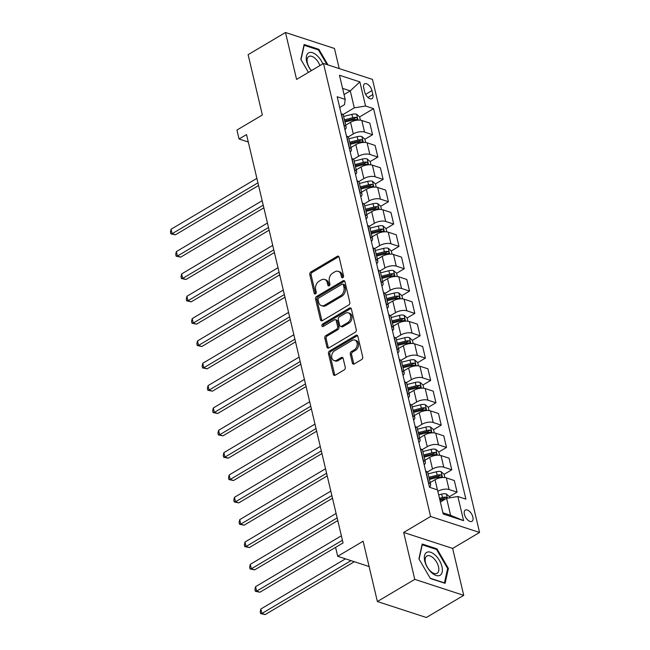 <?xml version="1.0" encoding="UTF-8"?>
<svg xmlns="http://www.w3.org/2000/svg" width="650" height="650" viewBox="0 0 650 650"><rect width="100%" height="100%" fill="white"/><g stroke="black" fill="none" stroke-linecap="round" stroke-linejoin="round"><path stroke-width="0.97" d="M342.81 277.672A1.406 1.024 -71.9 0 0 343.549 275.836L339.146 257.197A2.007 1.463 -71.9 0 0 338.301 256.157A2.007 1.463 -71.9 0 0 337.261 256.311L310.838 271.976A2.007 1.463 -71.9 0 0 309.79 274.601L314.194 293.239A1.406 1.024 -71.9 0 0 316.249 292.021L315.681 289.608A6.411 4.688 -71.9 0 1 319.053 281.214L321.254 279.906A6.411 4.688 -71.9 0 1 324.561 279.427A6.411 4.688 -71.9 0 1 327.275 282.734L327.844 285.147A1.406 1.024 -71.9 0 0 329.899 283.928L329.331 281.515A6.411 4.688 -71.9 0 1 332.702 273.114L334.904 271.814A6.411 4.688 -71.9 0 1 338.219 271.326A6.411 4.688 -71.9 0 1 340.925 274.641L341.494 277.054A1.406 1.024 -71.9 0 0 342.81 277.672M472.875 517.083A6.532 3.421 59.3 0 0 469.552 511.412A6.532 3.421 59.3 0 0 465.311 510.079A6.532 3.421 59.3 0 0 464.401 514.321A6.532 3.421 59.3 0 0 467.724 519.992A6.532 3.421 59.3 0 0 471.973 521.316A6.532 3.421 59.3 0 0 472.875 517.083M352.373 363.058A2.007 1.463 -71.9 0 0 353.218 364.089A2.007 1.463 -71.9 0 0 354.25 363.943L361.668 359.548A2.007 1.463 -71.9 0 0 362.716 356.923L357.825 336.221A2.007 1.463 -71.9 0 0 356.98 335.189A2.007 1.463 -71.9 0 0 355.94 335.335L329.526 351.008A2.007 1.463 -71.9 0 0 328.469 353.632L333.361 374.327A2.007 1.463 -71.9 0 0 334.206 375.367A2.007 1.463 -71.9 0 0 335.246 375.213L344.199 369.899A2.007 1.463 -71.9 0 0 345.256 367.274L343.159 358.418A2.007 1.463 -71.9 0 0 342.314 357.386A2.007 1.463 -71.9 0 0 341.274 357.533L336.838 360.165A5.362 3.916 -71.9 0 1 334.067 360.571A5.362 3.916 -71.9 0 1 331.654 356.07A5.362 3.916 -71.9 0 1 334.62 350.781L352.007 340.47A5.362 3.916 -71.9 0 1 354.778 340.064A5.362 3.916 -71.9 0 1 357.191 344.573A5.362 3.916 -71.9 0 1 354.226 349.854L351.333 351.577A2.007 1.463 -71.9 0 0 350.277 354.201L352.373 363.058L353.697 363.488A2.007 1.463 -71.9 0 0 353.957 364.081M339.219 68.575L334.466 48.466L285.488 32.5L248.105 54.665L262.364 114.985L236.941 130.057L239.054 138.994L246.529 134.558L343.062 542.929L335.587 547.357L337.699 556.294L369.102 566.532M414.765 579.369L463.734 595.335L452.644 548.421L403.674 532.456L414.765 579.369L377.382 601.534L363.123 541.222L337.699 556.294M403.674 532.456L430.593 516.49L323.497 63.448L372.466 79.414L479.562 532.456L430.593 516.49M285.488 32.5L296.579 79.414L323.497 63.448M348.766 304.988A2.007 1.463 -71.9 0 0 349.822 302.364L344.931 281.661A2.007 1.463 -71.9 0 0 344.086 280.629A2.007 1.463 -71.9 0 0 343.046 280.784L316.623 296.449A2.007 1.463 -71.9 0 0 315.575 299.073L320.466 319.776A2.007 1.463 -71.9 0 0 321.311 320.808A2.007 1.463 -71.9 0 0 322.351 320.653L348.766 304.988M351.382 308.945L356.273 329.639A2.007 1.463 -71.9 0 1 355.217 332.264L328.794 347.937A2.007 1.463 -71.9 0 1 327.762 348.083A2.007 1.463 -71.9 0 1 326.918 347.051L324.821 338.195A2.007 1.463 -71.9 0 1 325.877 335.571L336.586 329.217A2.007 1.463 -71.9 0 0 337.642 326.592L336.253 320.71A2.007 1.463 -71.9 0 0 335.408 319.678A2.007 1.463 -71.9 0 0 334.368 319.824L323.213 326.446A1.406 1.024 -71.9 0 1 322.636 323.984L349.497 308.059A2.007 1.463 -71.9 0 1 350.529 307.905A2.007 1.463 -71.9 0 1 351.382 308.945M463.734 595.335L426.351 617.5L377.382 601.534M363.74 87.953L364.666 91.877A6.329 3.315 59.3 0 0 367.884 97.378A6.329 3.315 59.3 0 0 371.995 98.662A6.329 3.315 59.3 0 0 372.873 94.559L371.946 90.626A6.329 3.315 59.3 0 0 368.729 85.126A6.329 3.315 59.3 0 0 364.609 83.842A6.329 3.315 59.3 0 0 363.74 87.953M339.714 107.494L344.5 104.658L345.183 99.385L337.179 96.777L429.488 487.264L437.491 489.881L443.194 514.004L463.58 520.65L450.613 515.32L446.599 498.347L440.367 502.036M345.183 99.385L339.479 75.262L359.864 81.9L365.568 106.031L354.291 107.851L342.875 114.619M359.629 116.911L373.571 108.639L365.568 106.031M373.571 108.639L465.879 499.135L457.876 496.519L463.58 520.65M452.644 548.421L479.562 532.456M239.054 138.994L248.292 142.009M344.045 94.567L350.277 90.87L342.582 88.368M354.291 107.851L350.277 90.87L359.864 81.9M449.402 496.681L457.064 492.131L454.326 480.521L446.314 477.904A8.166 3.567 166.7 0 0 435.037 479.724L430.186 482.609M444.121 474.337L451.791 469.796L443.779 467.188A8.166 3.567 166.7 0 0 432.502 469.007L427.367 472.054M451.791 469.796L449.044 458.177L441.033 455.569A8.166 3.567 166.7 0 0 429.756 457.389L424.905 460.265M438.839 452.002L446.509 447.452L438.498 444.844A8.166 3.567 166.7 0 0 427.221 446.664L422.086 449.711M446.509 447.452L443.763 435.841L435.752 433.225A8.166 3.567 166.7 0 0 424.474 435.053L419.624 437.929M433.558 429.658L441.228 425.116L433.217 422.508A8.166 3.567 166.7 0 0 421.939 424.328L416.804 427.375M441.228 425.116L438.482 413.498L430.471 410.889A8.166 3.567 166.7 0 0 419.193 412.709L414.342 415.586M428.277 407.322L435.947 402.773L427.936 400.164A8.166 3.567 166.7 0 0 416.658 401.984L411.523 405.031M435.947 402.773L433.201 391.162L425.189 388.546A8.166 3.567 166.7 0 0 413.912 390.374L409.061 393.25M422.996 384.987L430.666 380.437L422.654 377.829A8.166 3.567 166.7 0 0 411.377 379.649L406.242 382.696M430.666 380.437L427.919 368.818L419.908 366.21A8.166 3.567 166.7 0 0 408.639 368.03L403.78 370.914M417.714 362.643L425.384 358.101L417.373 355.485A8.166 3.567 166.7 0 0 406.104 357.305L400.961 360.352M425.384 358.101L422.638 346.483L414.627 343.874A8.166 3.567 166.7 0 0 403.358 345.694L398.499 348.571M412.433 340.308L420.103 335.757L412.092 333.149A8.166 3.567 166.7 0 0 400.822 334.969L395.679 338.016M420.103 335.757L417.357 324.139L409.346 321.531A8.166 3.567 166.7 0 0 398.076 323.351L393.217 326.235M407.152 317.964L414.822 313.422L406.811 310.806A8.166 3.567 166.7 0 0 395.541 312.634L390.398 315.673M414.822 313.422L412.076 301.803L404.064 299.195A8.166 3.567 166.7 0 0 392.795 301.015L387.936 303.891M401.871 295.628L409.541 291.078L401.529 288.47A8.166 3.567 166.7 0 0 390.26 290.29L385.117 293.337M409.541 291.078L406.794 279.459L398.791 276.851A8.166 3.567 166.7 0 0 387.514 278.671L382.655 281.556M396.589 273.284L404.259 268.743L396.256 266.126A8.166 3.567 166.7 0 0 384.979 267.954L379.836 271.001M404.259 268.743L401.513 257.124L393.51 254.516A8.166 3.567 166.7 0 0 382.233 256.336L377.374 259.212M391.316 250.949L398.978 246.399L390.975 243.791A8.166 3.567 166.7 0 0 379.697 245.611L374.562 248.658M398.978 246.399L396.232 234.788L388.229 232.172A8.166 3.567 166.7 0 0 376.951 233.992L372.092 236.876M386.035 228.605L393.697 224.063L385.694 221.455A8.166 3.567 166.7 0 0 374.416 223.275L369.281 226.322M393.697 224.063L390.951 212.444L382.947 209.836A8.166 3.567 166.7 0 0 371.67 211.656L366.811 214.533M380.754 206.269L388.416 201.719L380.412 199.111A8.166 3.567 166.7 0 0 369.135 200.931L364 203.978M388.416 201.719L385.669 190.109L377.666 187.493A8.166 3.567 166.7 0 0 366.389 189.321L361.53 192.197M376.236 187.184L375.464 183.893L383.134 179.384L375.131 176.776A8.166 3.567 166.7 0 0 363.854 178.596L358.719 181.643M383.134 179.384L380.388 167.765L372.385 165.157A8.166 3.567 166.7 0 0 361.108 166.977L356.249 169.853M370.191 161.59L377.853 157.04L369.85 154.432A8.166 3.567 166.7 0 0 358.572 156.252L353.438 159.299M377.853 157.04L375.107 145.429L367.104 142.813A8.166 3.567 166.7 0 0 355.826 144.641L350.976 147.518M364.91 139.254L372.572 134.704L364.569 132.096A8.166 3.567 166.7 0 0 353.291 133.916L348.156 136.963M372.572 134.704L369.826 123.086L361.822 120.478A8.166 3.567 166.7 0 0 350.545 122.298L345.694 125.182M442.918 512.809L450.613 515.32M344.955 129.667A8.166 3.567 166.7 0 0 346.149 127.116L343.403 115.505A8.166 3.567 166.7 0 0 341.437 113.831L341.193 113.75M346.149 127.116A8.166 3.567 166.7 0 0 344.183 125.45L343.939 125.369M350.236 152.011A8.166 3.567 166.7 0 0 351.431 149.459L348.684 137.841A8.166 3.567 166.7 0 0 346.718 136.175L346.474 136.094M351.431 149.459A8.166 3.567 166.7 0 0 349.464 147.786L349.221 147.704M355.517 174.346A8.166 3.567 166.7 0 0 356.712 171.795L353.966 160.184A8.166 3.567 166.7 0 0 351.999 158.511L351.756 158.429M356.712 171.795A8.166 3.567 166.7 0 0 354.746 170.129L354.502 170.048M360.799 196.682A8.166 3.567 166.7 0 0 361.993 194.139L359.247 182.52A8.166 3.567 166.7 0 0 357.281 180.854L357.037 180.773M361.993 194.139A8.166 3.567 166.7 0 0 360.027 192.465L359.783 192.384M366.08 219.026A8.166 3.567 166.7 0 0 367.274 216.474L364.528 204.856A8.166 3.567 166.7 0 0 362.562 203.19L362.318 203.109M367.274 216.474A8.166 3.567 166.7 0 0 365.308 214.809L365.056 214.727M371.361 241.361A8.166 3.567 166.7 0 0 372.556 238.818L369.809 227.199A8.166 3.567 166.7 0 0 367.843 225.534L367.591 225.453M372.556 238.818A8.166 3.567 166.7 0 0 370.589 237.144L370.338 237.063M376.634 263.705A8.166 3.567 166.7 0 0 377.837 261.154L375.091 249.535A8.166 3.567 166.7 0 0 373.124 247.869L372.873 247.788M377.837 261.154A8.166 3.567 166.7 0 0 375.871 259.488L375.619 259.407M381.916 286.041A8.166 3.567 166.7 0 0 383.118 283.498L380.372 271.879A8.166 3.567 166.7 0 0 378.406 270.205L378.154 270.124M383.118 283.498A8.166 3.567 166.7 0 0 381.152 281.824L380.9 281.743M387.197 308.384A8.166 3.567 166.7 0 0 388.399 305.833L385.653 294.214A8.166 3.567 166.7 0 0 383.687 292.549L383.435 292.467M388.399 305.833A8.166 3.567 166.7 0 0 386.433 304.168L386.181 304.086M392.478 330.72A8.166 3.567 166.7 0 0 393.681 328.169L390.934 316.558A8.166 3.567 166.7 0 0 388.968 314.884L388.716 314.803M393.681 328.169A8.166 3.567 166.7 0 0 391.714 326.503L391.463 326.422M397.759 353.064A8.166 3.567 166.7 0 0 398.954 350.512L396.207 338.894A8.166 3.567 166.7 0 0 394.249 337.228L393.998 337.147M398.954 350.512A8.166 3.567 166.7 0 0 396.996 348.847L396.744 348.766M403.041 375.399A8.166 3.567 166.7 0 0 404.235 372.848L401.489 361.238A8.166 3.567 166.7 0 0 399.531 359.564L399.279 359.483M404.235 372.848A8.166 3.567 166.7 0 0 402.277 371.183L402.025 371.101M408.322 397.743A8.166 3.567 166.7 0 0 409.516 395.192L406.77 383.573A8.166 3.567 166.7 0 0 404.812 381.908L404.56 381.826M409.516 395.192A8.166 3.567 166.7 0 0 407.558 393.518L407.306 393.437M413.603 420.079A8.166 3.567 166.7 0 0 414.798 417.527L412.051 405.917A8.166 3.567 166.7 0 0 410.093 404.243L409.841 404.162M414.798 417.527A8.166 3.567 166.7 0 0 412.839 415.862L412.588 415.781M418.884 442.414A8.166 3.567 166.7 0 0 420.079 439.871L417.332 428.253A8.166 3.567 166.7 0 0 415.374 426.587L415.123 426.506M420.079 439.871A8.166 3.567 166.7 0 0 418.113 438.198L417.869 438.116M424.166 464.758A8.166 3.567 166.7 0 0 425.36 462.207L422.614 450.588A8.166 3.567 166.7 0 0 420.648 448.923L420.404 448.841M425.36 462.207A8.166 3.567 166.7 0 0 423.394 460.541L423.15 460.46M429.447 487.094A8.166 3.567 166.7 0 0 430.641 484.551L427.895 472.932A8.166 3.567 166.7 0 0 425.929 471.266L425.685 471.185M430.641 484.551A8.166 3.567 166.7 0 0 428.675 482.877L428.431 482.796M457.064 492.131L449.061 489.523A8.166 3.567 166.7 0 0 437.832 491.319M446.599 498.347L457.876 496.519M327.949 64.903L318.874 49.319L304.127 44.509L300.828 59.353L308.425 72.394M445.104 583.318L448.402 568.474L436.946 548.827L422.199 544.017L418.909 558.862L430.357 578.508L445.104 583.318M318.037 49.814L318.874 49.319M436.109 549.323L436.946 548.827M447.533 568.994L448.402 568.474M342.867 277.639A1.406 1.024 -71.9 0 1 342.818 277.485L342.249 275.072A6.411 4.688 -71.9 0 0 339.536 271.757L338.219 271.326M324.561 279.427L325.886 279.858A6.411 4.688 -71.9 0 1 328.599 283.164L329.168 285.577A1.406 1.024 -71.9 0 0 329.217 285.732M338.886 256.604A2.007 1.463 -71.9 0 0 338.585 256.742L312.162 272.407A2.007 1.463 -71.9 0 0 311.114 275.031L315.518 293.67A1.406 1.024 -71.9 0 0 315.567 293.824M344.671 281.076A2.007 1.463 -71.9 0 0 344.37 281.214L317.947 296.879A2.007 1.463 -71.9 0 0 316.899 299.504L321.791 320.206A2.007 1.463 -71.9 0 0 322.051 320.791M343.33 284.814A1.406 1.024 -71.9 0 0 342.014 284.196L318.825 297.944A1.406 1.024 -71.9 0 0 318.086 299.788L318.687 302.331A6.411 4.688 -71.9 0 0 321.392 305.638A6.411 4.688 -71.9 0 0 324.707 305.159L340.559 295.758A6.411 4.688 -71.9 0 0 343.931 287.357L343.33 284.814L344.654 285.244A1.406 1.024 -71.9 0 0 344.061 284.521L342.737 284.091M321.392 305.638L322.717 306.069A6.411 4.688 -71.9 0 0 326.032 305.589L324.707 305.159M344.654 285.244L345.256 287.787A6.411 4.688 -71.9 0 1 341.884 296.189L326.032 305.589M335.408 319.678L336.733 320.109A2.007 1.463 -71.9 0 1 337.577 321.141L338.967 327.023A2.007 1.463 -71.9 0 1 337.911 329.648L327.194 336.001A2.007 1.463 -71.9 0 0 326.146 338.626L328.242 347.482A2.007 1.463 -71.9 0 0 328.494 348.075M351.122 308.352A2.007 1.463 -71.9 0 0 350.821 308.49L323.96 324.415A1.406 1.024 -71.9 0 0 323.269 326.414M347.709 322.619A5.362 3.916 -71.9 0 0 350.667 317.338A5.362 3.916 -71.9 0 0 348.262 312.829A5.362 3.916 -71.9 0 0 345.491 313.235L339.357 316.867A2.007 1.463 -71.9 0 0 338.309 319.491L339.698 325.374A2.007 1.463 -71.9 0 0 340.543 326.406A2.007 1.463 -71.9 0 0 341.583 326.251L347.709 322.619L349.034 323.05A5.362 3.916 -71.9 0 0 351.991 317.769A5.362 3.916 -71.9 0 0 349.586 313.259L348.262 312.829M340.543 326.406L341.868 326.836A2.007 1.463 -71.9 0 0 342.899 326.682L341.583 326.251M349.034 323.05L342.899 326.682M354.778 340.064L356.102 340.494A5.362 3.916 -71.9 0 1 358.516 345.004A5.362 3.916 -71.9 0 1 355.55 350.285L352.658 352.007A2.007 1.463 -71.9 0 0 351.601 354.632L353.697 363.488M334.067 360.571L335.392 361.002A5.362 3.916 -71.9 0 0 338.162 360.604L336.838 360.165M342.899 357.833A2.007 1.463 -71.9 0 0 342.599 357.963L338.162 360.604M357.565 335.627A2.007 1.463 -71.9 0 0 357.264 335.766L330.85 351.439A2.007 1.463 -71.9 0 0 329.794 354.063L334.685 374.757A2.007 1.463 -71.9 0 0 334.945 375.351M360.401 120.169L359.621 116.87L356.549 114.221A5.411 2.364 166.7 0 0 351.894 114.351L343.631 116.456M256.888 178.36L171.072 229.247L172.128 233.716L175.435 234.796L258.57 185.494M344.939 121.997L353.202 119.884A5.411 2.364 -13.3 0 1 356.679 119.551C357.776 119.023 357.606 118.308 356.176 117.406A5.411 2.364 166.7 0 0 352.698 117.747L344.435 119.852M344.703 120.981L353.072 118.844A2.754 1.202 -13.3 0 1 354.023 118.682L356.176 117.406M356.679 119.551L357.167 119.462M175.435 234.796L170.861 233.854L172.128 233.716L257.944 182.829M170.861 233.854L170.438 232.066L171.072 229.247M365.682 142.513L364.902 139.214L361.831 136.565A5.411 2.364 166.7 0 0 357.175 136.687L348.912 138.799M262.169 200.704L176.353 251.591L177.409 256.059L180.716 257.132L263.851 207.838M350.22 144.341L358.483 142.228A5.411 2.364 -13.3 0 1 361.961 141.887C363.058 141.359 362.887 140.644 361.457 139.742A5.411 2.364 166.7 0 0 357.979 140.083L349.716 142.196M349.976 143.325L358.345 141.188A2.754 1.202 -13.3 0 1 359.304 141.018L361.457 139.742M361.961 141.887L362.448 141.798M180.716 257.132L176.142 256.189L177.409 256.059L263.226 205.173M176.142 256.189L175.719 254.402L176.353 251.591M370.963 164.848L370.183 161.549L367.112 158.901A5.411 2.364 166.7 0 0 362.456 159.031L354.193 161.135M267.451 223.039L181.634 273.926L182.691 278.395L185.998 279.476L269.132 230.173M355.501 166.676L363.764 164.564A5.411 2.364 -13.3 0 1 367.242 164.231C368.339 163.702 368.168 162.987 366.738 162.086A5.411 2.364 166.7 0 0 363.261 162.419L354.998 164.531M355.257 165.661L363.626 163.524A2.754 1.202 -13.3 0 1 364.585 163.361L366.738 162.086M367.242 164.231L367.729 164.141M185.998 279.476L181.423 278.533L182.691 278.395L268.507 227.508M181.423 278.533L181.001 276.746L181.634 273.926M375.464 183.893L372.393 181.236A5.411 2.364 166.7 0 0 367.738 181.366L359.474 183.479M272.732 245.383L186.916 296.27L187.972 300.739L191.279 301.811L274.414 252.517M360.783 189.02L369.046 186.907A5.411 2.364 -13.3 0 1 372.523 186.566C373.62 186.038 373.449 185.323 372.019 184.421A5.411 2.364 166.7 0 0 368.542 184.763L360.279 186.875M360.539 188.004L368.908 185.859A2.754 1.202 -13.3 0 1 369.866 185.697L372.019 184.421M372.523 186.566L373.011 186.477M191.279 301.811L186.704 300.869L187.972 300.739L273.788 249.844M186.704 300.869L186.282 299.081L186.916 296.27M381.517 209.528L380.738 206.229L377.674 203.58A5.411 2.364 166.7 0 0 373.019 203.702L364.756 205.814M278.013 267.719L192.197 318.606L193.253 323.074L196.56 324.155L279.695 274.852M366.064 211.356L374.327 209.243A5.411 2.364 -13.3 0 1 377.804 208.902C378.901 208.382 378.731 207.667 377.301 206.757A5.411 2.364 166.7 0 0 373.823 207.098L365.552 209.211M365.82 210.34L374.189 208.203A2.754 1.202 -13.3 0 1 375.148 208.041L377.301 206.757M377.804 208.902L378.292 208.821M196.56 324.155L191.986 323.213L193.253 323.074L279.069 272.188M191.986 323.213L191.563 321.425L192.197 318.606M322.798 63.862A13.268 6.955 59.3 0 0 308.596 52.877A13.268 6.955 59.3 0 0 311.252 70.712M319.914 65.577A10.043 5.265 59.3 0 0 308.856 56.469A10.043 5.265 59.3 0 0 308.791 56.509A10.043 5.265 59.3 0 0 311.407 70.623M300.991 59.646L304.184 45.297L318.467 49.961L326.999 64.594M424.751 561.039A13.268 6.955 59.3 0 0 436.101 575.461A13.268 6.955 59.3 0 0 441.959 566.654A13.268 6.955 59.3 0 0 430.609 552.232A13.268 6.955 59.3 0 0 424.751 561.039M425.474 562.534A10.043 5.265 59.3 0 0 430.584 571.253A10.043 5.265 59.3 0 0 437.117 573.292A10.043 5.265 59.3 0 0 438.506 566.776A10.043 5.265 59.3 0 0 433.396 558.058A10.043 5.265 59.3 0 0 426.863 556.018A10.043 5.265 59.3 0 0 425.474 562.534M419.071 559.146L422.256 544.806L436.548 549.469L447.647 568.506L444.446 582.887L430.194 578.24M386.799 231.863L386.019 228.572L382.956 225.916A5.411 2.364 166.7 0 0 378.3 226.046L370.037 228.158M283.286 290.054L197.478 340.949L198.534 345.41L201.841 346.491L284.976 297.196M371.345 233.699L379.608 231.587A5.411 2.364 -13.3 0 1 383.086 231.246C384.183 230.717 384.012 230.002 382.574 229.101A5.411 2.364 166.7 0 0 379.096 229.442L370.833 231.554M371.101 232.676L379.47 230.539A2.754 1.202 -13.3 0 1 380.429 230.376L382.574 229.101M383.086 231.246L383.573 231.156M201.841 346.491L197.267 345.548L198.534 345.41L284.342 294.523M197.267 345.548L196.844 343.761L197.478 340.949M392.08 254.207L391.3 250.908L388.229 248.259A5.411 2.364 166.7 0 0 383.581 248.381L375.318 250.494M288.567 312.398L202.759 363.285L203.816 367.754L207.123 368.834L290.257 319.532M376.626 256.035L384.889 253.922A5.411 2.364 -13.3 0 1 388.367 253.581C389.464 253.061 389.293 252.346 387.855 251.436A5.411 2.364 166.7 0 0 384.377 251.778L376.114 253.89M376.382 255.019L384.751 252.882A2.754 1.202 -13.3 0 1 385.71 252.712L387.855 251.436M388.367 253.581L388.854 253.5M207.123 368.834L202.548 367.892L203.816 367.754L289.624 316.867M202.548 367.892L202.126 366.104L202.759 363.285M397.361 276.543L396.581 273.244L393.51 270.595A5.411 2.364 166.7 0 0 388.863 270.725L380.599 272.838M293.849 334.734L208.041 385.629L209.097 390.089L212.404 391.17L295.539 341.876M381.908 278.371L390.171 276.266A5.411 2.364 -13.3 0 1 393.648 275.925C394.745 275.397 394.574 274.682 393.136 273.78A5.411 2.364 166.7 0 0 389.659 274.121L381.396 276.226M381.664 277.355L390.033 275.218A2.754 1.202 -13.3 0 1 390.991 275.056L393.136 273.78M393.648 275.925L394.136 275.836M212.404 391.17L207.821 390.227L209.097 390.089L294.905 339.202M207.821 390.227L207.399 388.44L208.041 385.629M402.642 298.886L401.863 295.588L398.791 292.939A5.411 2.364 166.7 0 0 394.136 293.061L385.873 295.173M299.13 357.077L213.314 407.964L214.37 412.433L217.685 413.514L300.82 364.211M387.189 300.714L395.452 298.602A5.411 2.364 -13.3 0 1 398.929 298.261C400.026 297.733 399.856 297.017 398.418 296.116A5.411 2.364 166.7 0 0 394.94 296.457L386.677 298.569M386.945 299.699L395.314 297.562A2.754 1.202 -13.3 0 1 396.264 297.391L398.418 296.116M398.929 298.261L399.417 298.171M217.685 413.514L213.102 412.571L214.37 412.433L300.186 361.546M213.102 412.571L212.68 410.784L213.314 407.964M407.924 321.222L407.144 317.923L404.072 315.274A5.411 2.364 166.7 0 0 399.417 315.404L391.154 317.509M304.411 379.413L218.595 430.3L219.651 434.769L222.966 435.849L306.101 386.547M392.47 323.05L400.733 320.946A5.411 2.364 -13.3 0 1 404.211 320.604C405.308 320.076 405.137 319.361 403.699 318.459A5.411 2.364 166.7 0 0 400.221 318.801L391.958 320.905M392.226 322.034L400.595 319.898A2.754 1.202 -13.3 0 1 401.546 319.735L403.699 318.459M404.211 320.604L404.698 320.515M222.966 435.849L218.384 434.907L219.651 434.769L305.467 383.882M218.384 434.907L217.961 433.119L218.595 430.3M413.205 343.566L412.425 340.267L409.354 337.618A5.411 2.364 166.7 0 0 404.698 337.74L396.435 339.852M309.692 401.757L223.876 452.644L224.932 457.113L228.248 458.193L311.382 408.891M397.751 345.394L406.014 343.281A5.411 2.364 -13.3 0 1 409.492 342.94C410.581 342.412 410.418 341.697 408.98 340.795A5.411 2.364 166.7 0 0 405.502 341.136L397.239 343.249M397.507 344.378L405.876 342.241A2.754 1.202 -13.3 0 1 406.827 342.071L408.98 340.795M409.492 342.94L409.979 342.851M228.248 458.193L223.665 457.251L224.932 457.113L310.749 406.226M223.665 457.251L223.243 455.463L223.876 452.644M418.486 365.901L417.706 362.602L414.635 359.954A5.411 2.364 166.7 0 0 409.979 360.084L401.716 362.188M314.974 424.093L229.158 474.979L230.214 479.448L233.529 480.529L316.664 431.226M403.024 367.729L411.296 365.625A5.411 2.364 -13.3 0 1 414.773 365.284C415.862 364.756 415.699 364.041 414.261 363.139A5.411 2.364 166.7 0 0 410.784 363.48L402.521 365.584M402.789 366.714L411.158 364.577A2.754 1.202 -13.3 0 1 412.108 364.414L414.261 363.139M414.773 365.284L415.252 365.194M233.529 480.529L228.946 479.586L230.214 479.448L316.03 428.561M228.946 479.586L228.524 477.799L229.158 474.979M423.767 388.245L422.988 384.946L419.916 382.298A5.411 2.364 166.7 0 0 415.261 382.419L406.998 384.532M320.255 446.436L234.439 497.323L235.495 501.792L238.81 502.864L321.945 453.57M408.306 390.073L416.569 387.961A5.411 2.364 -13.3 0 1 420.054 387.619C421.143 387.091 420.981 386.376 419.543 385.474A5.411 2.364 166.7 0 0 416.065 385.816L407.802 387.928M408.07 389.058L416.439 386.921A2.754 1.202 -13.3 0 1 417.389 386.75L419.543 385.474M420.054 387.619L420.534 387.53M238.81 502.864L234.227 501.922L235.495 501.792L321.311 450.905M234.227 501.922L233.805 500.134L234.439 497.323M429.049 410.581L428.269 407.282L425.198 404.633A5.411 2.364 166.7 0 0 420.542 404.763L412.279 406.868M325.536 468.772L239.72 519.659L240.776 524.128L244.083 525.208L327.226 475.906M413.587 412.409L421.85 410.296A5.411 2.364 -13.3 0 1 425.327 409.963C426.424 409.435 426.262 408.72 424.824 407.818A5.411 2.364 166.7 0 0 421.346 408.151L413.083 410.264M413.351 411.393L421.72 409.256A2.754 1.202 -13.3 0 1 422.671 409.094L424.824 407.818M425.327 409.963L425.815 409.874M244.083 525.208L239.509 524.266L240.776 524.128L326.592 473.241M239.509 524.266L239.086 522.478L239.72 519.659M434.33 432.924L433.55 429.626L430.479 426.977A5.411 2.364 166.7 0 0 425.823 427.099L417.56 429.211M330.817 491.116L245.001 542.003L246.057 546.471L249.364 547.544L332.507 498.249M418.868 434.753L427.131 432.64A5.411 2.364 -13.3 0 1 430.609 432.299C431.706 431.771 431.535 431.056 430.105 430.154A5.411 2.364 166.7 0 0 426.628 430.495L418.364 432.608M418.632 433.737L427.001 431.592A2.754 1.202 -13.3 0 1 427.952 431.429L430.105 430.154M430.609 432.299L431.096 432.209M249.364 547.544L244.79 546.601L246.057 546.471L331.874 495.576M244.79 546.601L244.368 544.814L245.001 542.003M439.611 455.26L438.831 451.961L435.76 449.312A5.411 2.364 166.7 0 0 431.104 449.434L422.841 451.547M336.099 513.451L250.283 564.338L251.339 568.807L254.646 569.887L337.781 520.585M424.149 457.088L432.413 454.976A5.411 2.364 -13.3 0 1 435.89 454.634C436.987 454.114 436.816 453.399 435.386 452.489A5.411 2.364 166.7 0 0 431.909 452.831L423.646 454.943M423.914 456.073L432.282 453.936A2.754 1.202 -13.3 0 1 433.233 453.773L435.386 452.489M435.89 454.634L436.378 454.553M254.646 569.887L250.071 568.945L251.339 568.807L337.155 517.92M250.071 568.945L249.649 567.158L250.283 564.338M444.892 477.596L444.113 474.305L441.041 471.648A5.411 2.364 166.7 0 0 436.386 471.778L428.122 473.891M341.38 535.795L255.564 586.682L256.62 591.151L259.927 592.223L335.587 547.357M429.431 479.432L437.694 477.319A5.411 2.364 -13.3 0 1 441.171 476.978C442.268 476.45 442.098 475.735 440.668 474.833A5.411 2.364 166.7 0 0 437.19 475.174L428.927 477.287M429.195 478.408L437.564 476.271A2.754 1.202 -13.3 0 1 438.514 476.109L440.668 474.833M441.171 476.978L441.659 476.889M259.927 592.223L255.352 591.281L256.62 591.151L342.436 540.256M255.352 591.281L254.93 589.493L255.564 586.682M449.678 497.843L449.394 496.641L446.323 493.992A5.411 2.364 166.7 0 0 441.667 494.114L438.677 494.878M345.483 558.829L260.845 609.017L261.901 613.486L265.208 614.567L354.331 561.714M447.127 498.257L445.949 497.169A5.411 2.364 166.7 0 0 442.471 497.51L439.481 498.274M439.749 499.403L442.845 498.615A2.754 1.202 -13.3 0 1 443.796 498.444L445.949 497.169M439.985 500.419L442.975 499.655A5.411 2.364 -13.3 0 1 444.949 499.322M265.208 614.567L260.634 613.624L261.901 613.486L351.024 560.641M260.634 613.624L260.211 611.837L260.845 609.017M437.434 489.856L435.037 479.724M432.502 469.007L429.756 457.389M427.221 446.664L424.474 435.053M421.939 424.328L419.193 412.709M416.658 401.984L413.912 390.374M411.377 379.649L408.639 368.03M406.104 357.305L403.358 345.694M400.822 334.969L398.076 323.351M395.541 312.634L392.795 301.015M390.26 290.29L387.514 278.671M384.979 267.954L382.233 256.336M379.697 245.611L376.951 233.992M374.416 223.275L371.67 211.656M369.135 200.931L366.389 189.321M363.854 178.596L361.108 166.977M358.572 156.252L355.826 144.641M353.291 133.916L350.545 122.298M344.183 125.45L341.437 113.831M364.569 132.096L361.822 120.478M369.85 154.432L367.104 142.813M349.464 147.786L346.718 136.175M375.131 176.776L372.385 165.157M354.746 170.129L351.999 158.511M380.412 199.111L377.666 187.493M360.027 192.465L357.281 180.854M385.694 221.455L382.947 209.836M365.308 214.809L362.562 203.19M390.975 243.791L388.229 232.172M370.589 237.144L367.843 225.534M396.256 266.126L393.51 254.516M375.871 259.488L373.124 247.869M401.529 288.47L398.791 276.851M381.152 281.824L378.406 270.205M406.811 310.806L404.064 299.195M386.433 304.168L383.687 292.549M412.092 333.149L409.346 321.531M391.714 326.503L388.968 314.884M417.373 355.485L414.627 343.874M396.996 348.847L394.249 337.228M422.654 377.829L419.908 366.21M402.277 371.183L399.531 359.564M427.936 400.164L425.189 388.546M407.558 393.518L404.812 381.908M433.217 422.508L430.471 410.889M412.839 415.862L410.093 404.243M438.498 444.844L435.752 433.225M418.113 438.198L415.374 426.587M443.779 467.188L441.033 455.569M423.394 460.541L420.648 448.923M449.061 489.523L446.314 477.904M428.675 482.877L425.929 471.266M365.617 94.372L371.946 90.626M367.973 97.459L372.873 94.559M342.249 275.072L340.925 274.641M329.168 285.577L327.844 285.147M328.599 283.164L327.275 282.734M315.518 293.67L314.194 293.239M311.114 275.031L309.79 274.601M312.162 272.407L310.838 271.976M338.585 256.742L337.261 256.311M342.818 277.485L341.494 277.054M321.791 320.206L320.466 319.776M316.899 299.504L315.575 299.073M317.947 296.879L316.623 296.449M344.37 281.214L343.046 280.784M341.884 296.189L340.559 295.758M345.256 287.787L343.931 287.357M328.242 347.482L326.918 347.051M326.146 338.626L324.821 338.195M327.194 336.001L325.877 335.571M337.911 329.648L336.586 329.217M338.967 327.023L337.642 326.592M337.577 321.141L336.253 320.71M323.96 324.415L322.636 323.984M350.821 308.49L349.497 308.059M351.601 354.632L350.277 354.201M352.658 352.007L351.333 351.577M355.55 350.285L354.226 349.854M342.599 357.963L341.274 357.533M334.685 374.757L333.361 374.327M329.794 354.063L328.469 353.632M330.85 351.439L329.526 351.008M357.264 335.766L355.94 335.335M358.004 120.112L356.623 114.286M352.698 117.747L351.894 114.351M353.462 120.997L353.202 119.884M363.285 142.447L361.904 136.63M357.979 140.083L357.175 136.687M358.743 143.333L358.483 142.228M368.566 164.783L367.185 158.966M363.261 162.419L362.456 159.031M364.024 165.677L363.764 164.564M373.848 187.127L372.466 181.309M368.542 184.763L367.738 181.366M369.306 188.013L369.046 186.907M379.121 209.463L377.748 203.645M373.823 207.098L373.019 203.702M374.587 210.356L374.327 209.243M384.402 231.806L383.029 225.981M379.096 229.442L378.3 226.046M379.868 232.692L379.608 231.587M389.683 254.142L388.31 248.324M384.377 251.778L383.581 248.381M385.149 255.036L384.889 253.922M394.964 276.486L393.591 270.66M389.659 274.121L388.863 270.725M390.431 277.371L390.171 276.266M400.246 298.821L398.873 293.004M394.94 296.457L394.136 293.061M395.712 299.707L395.452 298.602M405.527 321.165L404.154 315.339M400.221 318.801L399.417 315.404M400.993 322.051L400.733 320.946M410.808 343.501L409.435 337.683M405.502 341.136L404.698 337.74M406.274 344.386L406.014 343.281M416.089 365.844L414.716 360.019M410.784 363.48L409.979 360.084M411.556 366.73L411.296 365.625M421.371 388.18L419.997 382.363M416.065 385.816L415.261 382.419M416.837 389.066L416.569 387.961M426.652 410.516L425.279 404.698M421.346 408.151L420.542 404.763M422.118 411.409L421.85 410.296M431.933 432.859L430.56 427.042M426.628 430.495L425.823 427.099M427.399 433.745L427.131 432.64M437.214 455.195L435.841 449.378M431.909 452.831L431.104 449.434M432.681 456.089L432.413 454.976M442.496 477.539L441.114 471.721M437.19 475.174L436.386 471.778M437.954 478.424L437.694 477.319M447.379 498.217L446.396 494.057M442.471 497.51L441.667 494.114M443.146 500.386L442.975 499.655"/></g></svg>
